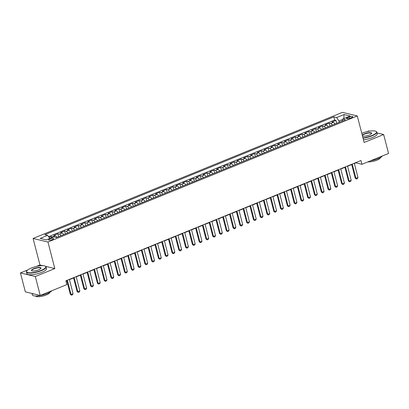 <?xml version="1.0" encoding="UTF-8"?>
<svg xmlns="http://www.w3.org/2000/svg" width="409" height="409" viewBox="0 0 409 409"><rect width="100%" height="100%" fill="white"/><g stroke="black" fill="none" stroke-linecap="round" stroke-linejoin="round"><path stroke-width="0.61" d="M52.388 239.587A2.602 0.695 -14.5 0 0 53.62 238.626A2.602 0.695 -14.5 0 0 49.816 238.968A2.602 0.695 -14.5 0 0 48.584 239.93A2.602 0.695 -14.5 0 0 52.388 239.587M42.802 265.661L39.954 264.971L36.243 266.484M27.766 269.94L20.45 272.921L25.348 291.868L40.225 295.462L66.851 284.608L65.869 280.819L360.948 160.527L361.924 164.316L388.55 153.462L383.652 134.52L377.006 132.915M39.954 264.971L33.093 238.447L342.415 112.352L357.287 115.946L47.965 242.041L33.093 238.447M369.664 131.141L368.775 130.926L366.929 131.678M335.022 124.004A3.252 1.406 -112.2 0 0 333.376 122.398L331.909 122.046L335.978 120.384L336.735 123.308M332.307 125.113A3.252 1.406 -112.2 0 0 330.661 123.508L329.194 123.15L329.951 126.074M329.194 123.15L325.124 124.811L326.592 125.164A3.252 1.406 -112.2 0 1 328.238 126.77M321.454 129.535A3.252 1.406 -112.2 0 0 319.807 127.93L318.34 127.577L322.41 125.916L323.166 128.84M314.674 132.301A3.252 1.406 -112.2 0 0 313.023 130.696L311.556 130.343L315.625 128.682L316.382 131.606M307.89 135.067A3.252 1.406 -112.2 0 0 306.239 133.462L304.771 133.109L308.841 131.447L309.598 134.372M301.106 137.833A3.252 1.406 -112.2 0 0 299.46 136.228L297.992 135.87L302.062 134.213L302.813 137.133M294.322 140.599A3.252 1.406 -112.2 0 0 292.675 138.994L291.208 138.636L295.278 136.979L296.034 139.898M287.537 143.365A3.252 1.406 -112.2 0 0 285.891 141.759L284.424 141.402L288.493 139.745L289.25 142.664M280.758 146.125A3.252 1.406 -112.2 0 0 279.107 144.52L277.639 144.167L281.709 142.511L282.466 145.43M273.974 148.891A3.252 1.406 -112.2 0 0 272.322 147.286L270.855 146.933L274.925 145.272L275.681 148.196M267.189 151.657A3.252 1.406 -112.2 0 0 265.538 150.052L264.071 149.699L268.146 148.038L268.897 150.962M260.405 154.423A3.252 1.406 -112.2 0 0 258.759 152.818L257.292 152.465L261.361 150.803L262.118 153.728M253.621 157.189A3.252 1.406 -112.2 0 0 251.975 155.584L250.507 155.231L254.577 153.569L255.334 156.494M246.837 159.955A3.252 1.406 -112.2 0 0 245.19 158.349L243.723 157.997L247.793 156.335L248.549 159.259M240.057 162.721A3.252 1.406 -112.2 0 0 238.406 161.115L236.939 160.757L241.008 159.101L241.765 162.02M233.273 165.487A3.252 1.406 -112.2 0 0 231.622 163.881L230.155 163.523L234.224 161.867L234.981 164.786M226.489 168.252A3.252 1.406 -112.2 0 0 224.843 166.647L223.375 166.289L227.445 164.633L228.196 167.552M219.705 171.013A3.252 1.406 -112.2 0 0 218.058 169.408L216.591 169.055L220.661 167.399L221.417 170.318M212.92 173.779A3.252 1.406 -112.2 0 0 211.274 172.174L209.807 171.821L213.876 170.159L214.633 173.084M206.141 176.545A3.252 1.406 -112.2 0 0 204.49 174.94L203.022 174.587L207.092 172.925L207.849 175.85M199.357 179.311A3.252 1.406 -112.2 0 0 197.705 177.705L196.238 177.353L200.308 175.691L201.064 178.615M192.573 182.077A3.252 1.406 -112.2 0 0 190.921 180.471L189.454 180.118L193.529 178.457L194.28 181.381M185.788 184.842A3.252 1.406 -112.2 0 0 184.142 183.237L182.675 182.879L186.744 181.223L187.501 184.142M179.004 187.608A3.252 1.406 -112.2 0 0 177.358 186.003L175.89 185.645L179.96 183.989L180.717 186.908M172.22 190.374A3.252 1.406 -112.2 0 0 170.573 188.769L169.106 188.411L173.176 186.755L173.932 189.674M165.441 193.14A3.252 1.406 -112.2 0 0 163.789 191.535L162.322 191.177L166.391 189.52L167.148 192.44M158.656 195.901A3.252 1.406 -112.2 0 0 157.005 194.295L155.538 193.943L159.607 192.286L160.364 195.205M151.872 198.667A3.252 1.406 -112.2 0 0 150.226 197.061L148.758 196.709L152.828 195.047L153.579 197.971M145.088 201.433A3.252 1.406 -112.2 0 0 143.441 199.827L141.974 199.474L146.044 197.813L146.8 200.737M138.303 204.198A3.252 1.406 -112.2 0 0 136.657 202.593L135.19 202.24L139.259 200.579L140.016 203.503M131.524 206.964A3.252 1.406 -112.2 0 0 129.873 205.359L128.406 205.006L132.475 203.345L133.232 206.269M124.74 209.73A3.252 1.406 -112.2 0 0 123.089 208.125L121.621 207.767L125.691 206.11L126.447 209.03M117.956 212.496A3.252 1.406 -112.2 0 0 116.304 210.891L114.837 210.533L118.912 208.876L119.663 211.796M111.171 215.262A3.252 1.406 -112.2 0 0 109.525 213.656L108.058 213.299L112.127 211.642L112.884 214.561M104.387 218.023A3.252 1.406 -112.2 0 0 102.741 216.422L101.274 216.064L105.343 214.408L106.1 217.327M97.603 220.788A3.252 1.406 -112.2 0 0 95.957 219.183L94.489 218.83L98.559 217.169L99.315 220.093M90.824 223.554A3.252 1.406 -112.2 0 0 89.172 221.949L87.705 221.596L91.774 219.935L92.531 222.859M84.039 226.32A3.252 1.406 -112.2 0 0 82.388 224.715L80.921 224.362L84.99 222.701L85.747 225.625M77.255 229.086A3.252 1.406 -112.2 0 0 75.609 227.481L74.141 227.128L78.211 225.466L78.963 228.391M70.471 231.852A3.252 1.406 -112.2 0 0 68.824 230.247L67.357 229.894L71.427 228.232L72.183 231.157M63.686 234.618A3.252 1.406 -112.2 0 0 62.04 233.012L60.573 232.655L64.642 230.998L65.399 233.917M56.907 237.384A3.252 1.406 -112.2 0 0 55.256 235.778L53.789 235.42L57.858 233.764L58.615 236.683M349.071 117L347.578 117.608A2.52 0.675 -14.5 0 0 346.387 118.538A2.52 0.675 -14.5 0 0 350.073 118.211L351.561 117.603A2.52 0.675 -14.5 0 0 352.757 116.672A2.52 0.675 -14.5 0 0 349.071 117L349.444 118.436M342.578 119.525L339.015 120.977L336.622 117.557L333.805 116.877L44.837 234.679L47.648 235.359L40.189 238.401L46.299 239.878L53.763 236.837L56.575 237.517L345.544 119.714L342.732 119.034L342.077 121.13M336.622 117.557L344.081 114.515L350.196 115.992L342.732 119.034M335.978 120.384L334.628 120.062L48.569 236.673M53.047 237.128A3.252 1.406 67.8 0 0 52.541 236.883L51.074 236.53L49.044 237.358M57.858 233.764L59.325 234.117A3.252 1.406 67.8 0 1 60.977 235.722M64.642 230.998L66.11 231.351A3.252 1.406 67.8 0 1 67.756 232.956M71.427 228.232L72.894 228.585A3.252 1.406 67.8 0 1 74.54 230.19M78.211 225.466L79.678 225.824A3.252 1.406 67.8 0 1 81.325 227.43M84.99 222.701L86.457 223.058A3.252 1.406 67.8 0 1 88.109 224.664M91.774 219.935L93.242 220.293A3.252 1.406 67.8 0 1 94.893 221.898M98.559 217.169L100.026 217.527A3.252 1.406 67.8 0 1 101.677 219.132M105.343 214.408L106.81 214.761A3.252 1.406 67.8 0 1 108.457 216.366M112.127 211.642L113.595 211.995A3.252 1.406 67.8 0 1 115.241 213.6M118.912 208.876L120.379 209.229A3.252 1.406 67.8 0 1 122.025 210.834M125.691 206.11L127.158 206.463A3.252 1.406 67.8 0 1 128.809 208.069M132.475 203.345L133.942 203.697A3.252 1.406 67.8 0 1 135.594 205.303M139.259 200.579L140.727 200.937A3.252 1.406 67.8 0 1 142.373 202.542M146.044 197.813L147.511 198.171A3.252 1.406 67.8 0 1 149.157 199.776M152.828 195.047L154.295 195.405A3.252 1.406 67.8 0 1 155.941 197.01M159.607 192.286L161.074 192.639A3.252 1.406 67.8 0 1 162.726 194.244M166.391 189.52L167.859 189.873A3.252 1.406 67.8 0 1 169.51 191.478M173.176 186.755L174.643 187.107A3.252 1.406 67.8 0 1 176.294 188.713M179.96 183.989L181.427 184.341A3.252 1.406 67.8 0 1 183.074 185.947M186.744 181.223L188.212 181.576A3.252 1.406 67.8 0 1 189.858 183.181M193.529 178.457L194.996 178.81A3.252 1.406 67.8 0 1 196.642 180.415M200.308 175.691L201.775 176.049A3.252 1.406 67.8 0 1 203.426 177.654M207.092 172.925L208.559 173.283A3.252 1.406 67.8 0 1 210.211 174.888M213.876 170.159L215.344 170.517A3.252 1.406 67.8 0 1 216.99 172.123M220.661 167.399L222.128 167.751A3.252 1.406 67.8 0 1 223.774 169.357M227.445 164.633L228.912 164.985A3.252 1.406 67.8 0 1 230.558 166.591M234.224 161.867L235.691 162.22A3.252 1.406 67.8 0 1 237.343 163.825M241.008 159.101L242.476 159.454A3.252 1.406 67.8 0 1 244.127 161.059M247.793 156.335L249.26 156.688A3.252 1.406 67.8 0 1 250.911 158.293M254.577 153.569L256.044 153.922A3.252 1.406 67.8 0 1 257.69 155.527M261.361 150.803L262.829 151.161A3.252 1.406 67.8 0 1 264.475 152.767M268.146 148.038L269.613 148.395A3.252 1.406 67.8 0 1 271.259 150.001M274.925 145.272L276.392 145.63A3.252 1.406 67.8 0 1 278.043 147.235M281.709 142.511L283.176 142.864A3.252 1.406 67.8 0 1 284.828 144.469M288.493 139.745L289.961 140.098A3.252 1.406 67.8 0 1 291.607 141.703M295.278 136.979L296.745 137.332A3.252 1.406 67.8 0 1 298.391 138.937M302.062 134.213L303.529 134.566A3.252 1.406 67.8 0 1 305.175 136.171M308.841 131.447L310.308 131.8A3.252 1.406 67.8 0 1 311.96 133.406M315.625 128.682L317.093 129.034A3.252 1.406 67.8 0 1 318.744 130.64M322.41 125.916L323.877 126.274A3.252 1.406 67.8 0 1 325.528 127.879M339.342 122.245L339.015 120.977M20.45 272.921L35.327 276.515L40.225 295.462M35.327 276.515L54.826 268.565L47.965 242.041M357.287 115.946L364.148 142.47L383.652 134.52M354.347 163.493L355.896 162.859L361.924 164.316M65.931 281.065L66.8 280.712M69.448 279.633L73.579 277.946M76.232 276.867L80.363 275.18M83.012 274.102L87.148 272.414M89.796 271.336L93.932 269.654M96.58 268.57L100.716 266.888M103.365 265.809L107.501 264.122M110.149 263.043L114.28 261.356M116.928 260.277L121.064 258.59M123.712 257.512L127.848 255.824M130.497 254.746L134.633 253.059M137.281 251.98L141.417 250.293M144.065 249.214L148.196 247.532M150.849 246.448L154.98 244.766M157.629 243.682L161.765 242M164.413 240.921L168.549 239.234M171.197 238.156L175.333 236.468M177.981 235.39L182.117 233.703M184.766 232.624L188.897 230.937M191.545 229.858L195.681 228.171M198.329 227.092L202.465 225.405M205.113 224.326L209.25 222.644M211.898 221.56L216.034 219.878M218.682 218.795L222.813 217.113M225.466 216.034L229.597 214.347M232.246 213.268L236.382 211.581M239.03 210.502L243.166 208.815M245.814 207.736L249.95 206.049M252.598 204.97L256.734 203.283M259.383 202.204L263.514 200.517M266.162 199.439L270.298 197.757M272.946 196.673L277.082 194.991M279.73 193.907L283.866 192.225M286.515 191.146L290.651 189.459M293.299 188.38L297.43 186.693M300.083 185.614L304.214 183.927M306.862 182.849L310.998 181.161M313.647 180.083L317.783 178.396M320.431 177.317L324.567 175.63M327.215 174.551L331.351 172.869M334 171.785L338.131 170.103M340.779 169.019L344.915 167.337M347.563 166.258L351.699 164.571M334.628 120.062L333.805 116.877M51.074 236.53L51.406 237.798M47.648 235.359L49.811 238.447M343.795 118.605L344.081 114.515M54.826 268.565L45.644 266.346M354.286 163.242L357.977 177.516L357.42 178.636L356.403 179.05L355.937 178.344L355.216 178.171L351.638 164.326M357.977 177.516L355.937 178.344L352.251 164.075M356.403 179.05L355.216 178.171M362.957 137.864A9.913 2.659 -14.5 0 0 371.812 135.609A9.913 2.659 -14.5 0 0 375.937 131.32A9.913 2.659 -14.5 0 0 362.001 133.237A9.913 2.659 -14.5 0 0 361.786 133.324M375.937 131.32L376.219 131.473A10.159 2.725 165.5 0 1 376.796 132.107A10.159 2.725 165.5 0 1 371.991 135.865A10.159 2.725 165.5 0 1 363.034 138.16M362.262 135.174A4.954 1.329 165.5 0 1 364.455 133.83A4.954 1.329 165.5 0 1 369.716 132.639A4.954 1.329 165.5 0 1 371.607 133.59A4.954 1.329 165.5 0 1 369.358 135.016A4.954 1.329 165.5 0 1 362.481 136.018M371.5 133.728A4.714 1.263 -14.5 0 0 371.525 133.467A4.714 1.263 -14.5 0 0 364.634 134.086A4.714 1.263 -14.5 0 0 362.394 135.686M382.42 155.962A10.159 2.725 165.5 0 1 377.906 158.748A10.159 2.725 165.5 0 1 370.477 160.834M380.426 157.537A7.311 1.963 165.5 0 1 376.95 160.154A7.311 1.963 165.5 0 1 367.911 161.877M376.796 132.107L377.226 133.774A10.159 2.725 165.5 0 1 372.42 137.531A10.159 2.725 165.5 0 1 363.468 139.832M41.12 270.415A9.913 2.659 -14.5 0 0 45.246 266.131A9.913 2.659 -14.5 0 0 31.309 268.043A9.913 2.659 -14.5 0 0 26.815 270.896A9.913 2.659 -14.5 0 0 30.593 272.798A9.913 2.659 -14.5 0 0 41.12 270.415M45.246 266.131L45.527 266.279A10.159 2.725 165.5 0 1 46.11 266.913A10.159 2.725 165.5 0 1 41.299 270.671A10.159 2.725 165.5 0 1 26.442 272A10.159 2.725 165.5 0 1 26.641 271.167L26.815 270.896M38.666 269.822A4.954 1.329 165.5 0 1 31.697 270.778A4.954 1.329 165.5 0 1 33.763 268.636A4.954 1.329 165.5 0 1 39.029 267.445A4.954 1.329 165.5 0 1 40.915 268.396A4.954 1.329 165.5 0 1 38.666 269.822M40.813 268.534A4.714 1.263 -14.5 0 0 40.839 268.278A4.714 1.263 -14.5 0 0 33.942 268.892A4.714 1.263 -14.5 0 0 31.713 270.635A4.714 1.263 -14.5 0 0 31.861 270.85M51.733 290.768A10.159 2.725 165.5 0 1 47.219 293.555A10.159 2.725 165.5 0 1 32.362 294.884L31.994 293.473M49.74 292.348A7.311 1.963 165.5 0 1 46.263 294.961A7.311 1.963 165.5 0 1 35.593 296.004M46.11 266.913L46.539 268.58A10.159 2.725 165.5 0 1 41.733 272.338A10.159 2.725 165.5 0 1 26.871 273.667L26.442 272M34.54 294.086A10.159 2.725 165.5 0 1 32.326 293.555M347.502 166.008L351.193 180.282L350.636 181.402L349.618 181.816L349.158 181.11L348.432 180.936L344.853 167.092M351.193 180.282L349.158 181.11L345.467 166.841M349.618 181.816L348.432 180.936M340.717 168.774L344.409 183.048L343.851 184.168L342.834 184.582L342.374 183.876L341.648 183.702L338.069 169.853M344.409 183.048L342.374 183.876L338.683 169.607M342.834 184.582L341.648 183.702M333.933 171.54L337.624 185.809L337.067 186.928L336.05 187.348L335.59 186.642L334.864 186.463L331.285 172.618M337.624 185.809L335.59 186.642L331.898 172.368M336.05 187.348L334.864 186.463M327.149 174.306L330.84 188.575L330.288 189.694L329.271 190.108L328.805 189.408L328.084 189.229L324.501 175.384M330.84 188.575L328.805 189.408L325.114 175.134M329.271 190.108L328.084 189.229M320.37 177.071L324.056 191.34L323.504 192.46L322.486 192.874L322.021 192.169L321.3 191.995L317.716 178.15M324.056 191.34L322.021 192.169L318.33 177.9M322.486 192.874L321.3 191.995M313.585 179.837L317.277 194.106L316.719 195.226L315.702 195.64L315.242 194.935L314.516 194.761L310.937 180.916M317.277 194.106L315.242 194.935L311.551 180.666M315.702 195.64L314.516 194.761M306.801 182.603L310.492 196.872L309.935 197.992L308.918 198.406L308.458 197.7L307.732 197.527L304.153 183.682M310.492 196.872L308.458 197.7L304.766 183.431M308.918 198.406L307.732 197.527M300.017 185.369L303.708 199.638L303.151 200.758L302.133 201.172L301.673 200.466L300.947 200.292L297.369 186.448M303.708 199.638L301.673 200.466L297.982 186.197M302.133 201.172L300.947 200.292M293.233 188.13L296.924 202.404L296.367 203.524L295.349 203.938L294.889 203.232L294.168 203.058L290.584 189.214M296.924 202.404L294.889 203.232L291.198 188.963M295.349 203.938L294.168 203.058M286.448 190.896L290.139 205.17L289.587 206.289L288.57 206.703L288.105 205.998L287.384 205.824L283.8 191.979M290.139 205.17L288.105 205.998L284.413 191.729M288.57 206.703L287.384 205.824M279.669 193.661L283.36 207.936L282.803 209.055L281.786 209.469L281.32 208.764L280.6 208.59L277.021 194.74M283.36 207.936L281.32 208.764L277.634 194.49M281.786 209.469L280.6 208.59M272.885 196.427L276.576 210.696L276.019 211.816L275.001 212.235L274.541 211.53L273.815 211.351L270.237 197.506M276.576 210.696L274.541 211.53L270.85 197.256M275.001 212.235L273.815 211.351M266.101 199.193L269.792 213.462L269.234 214.582L268.217 214.996L267.757 214.296L267.031 214.117L263.452 200.272M269.792 213.462L267.757 214.296L264.066 200.021M268.217 214.996L267.031 214.117M259.316 201.959L263.007 216.228L262.45 217.348L261.433 217.762L260.973 217.056L260.247 216.882L256.668 203.038M263.007 216.228L260.973 217.056L257.281 202.787M261.433 217.762L260.247 216.882M252.532 204.725L256.223 218.994L255.671 220.114L254.654 220.528L254.188 219.822L253.468 219.648L249.884 205.804M256.223 218.994L254.188 219.822L250.497 205.553M254.654 220.528L253.468 219.648M245.753 207.491L249.439 221.76L248.887 222.879L247.869 223.294L247.404 222.588L246.683 222.414L243.099 208.57M249.439 221.76L247.404 222.588L243.713 208.319M247.869 223.294L246.683 222.414M238.968 210.257L242.66 224.526L242.102 225.645L241.085 226.059L240.625 225.354L239.899 225.18L236.32 211.335M242.66 224.526L240.625 225.354L236.934 211.085M241.085 226.059L239.899 225.18M232.184 213.017L235.875 227.292L235.318 228.411L234.301 228.825L233.841 228.12L233.115 227.946L229.536 214.101M235.875 227.292L233.841 228.12L230.149 213.851M234.301 228.825L233.115 227.946M225.4 215.783L229.091 230.057L228.534 231.177L227.516 231.591L227.056 230.886L226.33 230.712L222.752 216.867M229.091 230.057L227.056 230.886L223.365 216.617M227.516 231.591L226.33 230.712M218.616 218.549L222.307 232.823L221.75 233.943L220.732 234.357L220.272 233.651L219.551 233.478L215.967 219.628M222.307 232.823L220.272 233.651L216.581 219.377M220.732 234.357L219.551 233.478M211.831 221.315L215.523 235.584L214.97 236.704L213.953 237.123L213.488 236.417L212.767 236.238L209.183 222.394M215.523 235.584L213.488 236.417L209.797 222.143M213.953 237.123L212.767 236.238M205.052 224.081L208.743 238.35L208.186 239.469L207.169 239.884L206.703 239.183L205.983 239.004L202.404 225.16M208.743 238.35L206.703 239.183L203.017 224.909M207.169 239.884L205.983 239.004M198.268 226.847L201.959 241.116L201.402 242.235L200.384 242.649L199.924 241.944L199.198 241.77L195.62 227.925M201.959 241.116L199.924 241.944L196.233 227.675M200.384 242.649L199.198 241.77M191.484 229.613L195.175 243.882L194.618 245.001L193.6 245.415L193.14 244.71L192.414 244.536L188.835 230.691M195.175 243.882L193.14 244.71L189.449 230.441M193.6 245.415L192.414 244.536M184.699 232.378L188.391 246.647L187.833 247.767L186.816 248.181L186.356 247.476L185.63 247.302L182.051 233.457M188.391 246.647L186.356 247.476L182.665 233.207M186.816 248.181L185.63 247.302M177.915 235.144L181.606 249.413L181.054 250.533L180.037 250.947L179.571 250.242L178.851 250.068L175.267 236.223M181.606 249.413L179.571 250.242L175.88 235.973M180.037 250.947L178.851 250.068M171.136 237.905L174.822 252.179L174.27 253.299L173.252 253.713L172.787 253.007L172.066 252.834L168.482 238.989M174.822 252.179L172.787 253.007L169.096 238.738M173.252 253.713L172.066 252.834M164.352 240.671L168.043 254.945L167.486 256.065L166.468 256.479L166.008 255.773L165.282 255.599L161.703 241.755M168.043 254.945L166.008 255.773L162.317 241.504M166.468 256.479L165.282 255.599M157.567 243.437L161.258 257.706L160.701 258.825L159.684 259.245L159.224 258.539L158.498 258.365L154.919 244.516M161.258 257.706L159.224 258.539L155.532 244.265M159.684 259.245L158.498 258.365M150.783 246.203L154.474 260.472L153.917 261.591L152.9 262.011L152.439 261.305L151.713 261.126L148.135 247.281M154.474 260.472L152.439 261.305L148.748 247.031M152.9 262.011L151.713 261.126M143.999 248.969L147.69 263.238L147.133 264.357L146.115 264.771L145.655 264.071L144.934 263.892L141.35 250.047M147.69 263.238L145.655 264.071L141.964 249.797M146.115 264.771L144.934 263.892M137.214 251.734L140.906 266.003L140.353 267.123L139.336 267.537L138.871 266.832L138.15 266.658L134.566 252.813M140.906 266.003L138.871 266.832L135.18 252.563M139.336 267.537L138.15 266.658M130.435 254.5L134.121 268.769L133.569 269.889L132.552 270.303L132.087 269.597L131.366 269.424L127.787 255.579M134.121 268.769L132.087 269.597L128.4 255.328M132.552 270.303L131.366 269.424M123.651 257.266L127.342 271.535L126.785 272.655L125.767 273.069L125.307 272.363L124.581 272.189L121.003 258.345M127.342 271.535L125.307 272.363L121.616 258.094M125.767 273.069L124.581 272.189M116.867 260.032L120.558 274.301L120.001 275.421L118.983 275.835L118.523 275.129L117.797 274.955L114.218 261.111M120.558 274.301L118.523 275.129L114.832 260.86M118.983 275.835L117.797 274.955M110.082 262.793L113.774 277.067L113.216 278.186L112.199 278.601L111.739 277.895L111.013 277.721L107.434 263.877M113.774 277.067L111.739 277.895L108.048 263.626M112.199 278.601L111.013 277.721M103.298 265.559L106.989 279.833L106.437 280.952L105.42 281.366L104.955 280.661L104.234 280.487L100.65 266.637M106.989 279.833L104.955 280.661L101.263 266.392M105.42 281.366L104.234 280.487M96.519 268.324L100.205 282.593L99.653 283.713L98.635 284.132L98.17 283.427L97.449 283.253L93.865 269.403M100.205 282.593L98.17 283.427L94.479 269.153M98.635 284.132L97.449 283.253M89.735 271.09L93.426 285.359L92.869 286.479L91.851 286.898L91.391 286.193L90.665 286.014L87.086 272.169M93.426 285.359L91.391 286.193L87.7 271.919M91.851 286.898L90.665 286.014M82.95 273.856L86.642 288.125L86.084 289.245L85.067 289.659L84.607 288.959L83.881 288.78L80.302 274.935M86.642 288.125L84.607 288.959L80.916 274.684M85.067 289.659L83.881 288.78M76.166 276.622L79.857 290.891L79.3 292.011L78.283 292.425L77.822 291.719L77.097 291.545L73.518 277.701M79.857 290.891L77.822 291.719L74.131 277.45M78.283 292.425L77.097 291.545M69.382 279.388L73.073 293.657L72.516 294.777L71.498 295.191L71.038 294.485L70.317 294.311L66.733 280.467M73.073 293.657L71.038 294.485L67.347 280.216M71.498 295.191L70.317 294.311M330.661 123.508L333.376 122.398M52.541 236.883L55.256 235.778M59.325 234.117L62.04 233.012M66.11 231.351L68.824 230.247M72.894 228.585L75.609 227.481M79.678 225.824L82.388 224.715M86.457 223.058L89.172 221.949M93.242 220.293L95.957 219.183M100.026 217.527L102.741 216.422M106.81 214.761L109.525 213.656M113.595 211.995L116.304 210.891M120.379 209.229L123.089 208.125M127.158 206.463L129.873 205.359M133.942 203.697L136.657 202.593M140.727 200.937L143.441 199.827M147.511 198.171L150.226 197.061M154.295 195.405L157.005 194.295M161.074 192.639L163.789 191.535M167.859 189.873L170.573 188.769M174.643 187.107L177.358 186.003M181.427 184.341L184.142 183.237M188.212 181.576L190.921 180.471M194.996 178.81L197.705 177.705M201.775 176.049L204.49 174.94M208.559 173.283L211.274 172.174M215.344 170.517L218.058 169.408M222.128 167.751L224.843 166.647M228.912 164.985L231.622 163.881M235.691 162.22L238.406 161.115M242.476 159.454L245.19 158.349M249.26 156.688L251.975 155.584M256.044 153.922L258.759 152.818M262.829 151.161L265.538 150.052M269.613 148.395L272.322 147.286M276.392 145.63L279.107 144.52M283.176 142.864L285.891 141.759M289.961 140.098L292.675 138.994M296.745 137.332L299.46 136.228M303.529 134.566L306.239 133.462M310.308 131.8L313.023 130.696M317.093 129.034L319.807 127.93M323.877 126.274L326.592 125.164M347.88 118.779L347.578 117.608"/></g></svg>
